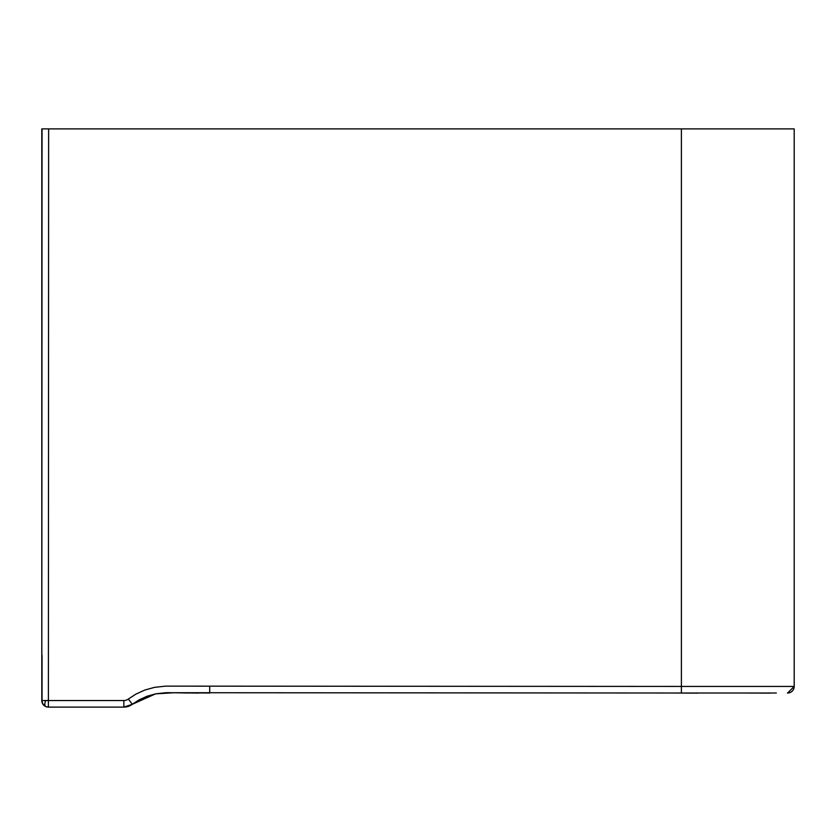 <?xml version="1.0" encoding="UTF-8"?>
<svg xmlns="http://www.w3.org/2000/svg" width="836" height="836" viewBox="0 0 836 836"><rect width="100%" height="100%" fill="white"/><g stroke="black" fill="none" stroke-linecap="round" stroke-linejoin="round"><path stroke-width="1.25" d="M41.8 655.403L41.8 128.89L41.8 700.537L123.853 700.537L123.853 707.11A14.107 14.107 90 0 0 132.307 704.288L139.037 699.889L147.126 696.21L155.778 693.817L165.841 692.71L682.092 693.013M42.051 655.403L42.051 700.537A6.583 6.583 90 0 0 48.634 707.11L123.853 707.11A14.107 14.107 90 0 0 132.307 704.288L123.853 707.11M774.941 693.013L776.33 692.992M775.244 693.013L774.627 693.013M42.051 128.89L41.8 700.537A6.583 6.583 90 0 0 48.383 707.11L48.634 128.89L42.051 128.89M198.581 693.075L175.581 692.793M123.853 700.537A7.524 7.524 90 0 0 128.347 699.042L135.85 694.141L144.879 690.024L154.524 687.359L165.632 686.137L681.392 686.429L681.392 693.013L775.38 693.013M681.842 693.013L681.141 693.013M794.2 128.89L794.2 686.429L794.2 128.89L681.392 128.89L681.392 686.429L794.2 686.429A6.583 6.583 -90 0 1 787.616 693.013L787.397 693.013M128.347 699.042L132.318 704.288L155.517 693.87L173.595 692.751L209.711 693.013L209.711 686.429M681.392 128.89L48.634 128.89M45.687 700.537A6.583 2.686 -63.4 0 0 44.83 704.33A6.583 2.686 116.6 0 0 45.687 706.42M672.552 693.013L697.684 693.138M747.311 693.034L770.165 693.128M672.802 693.013L775.484 693.002M794.2 686.429L787.616 693.013M188.487 693.013L169.165 692.678M41.8 700.537A6.583 6.583 0 0 0 48.331 707.11"/></g></svg>
